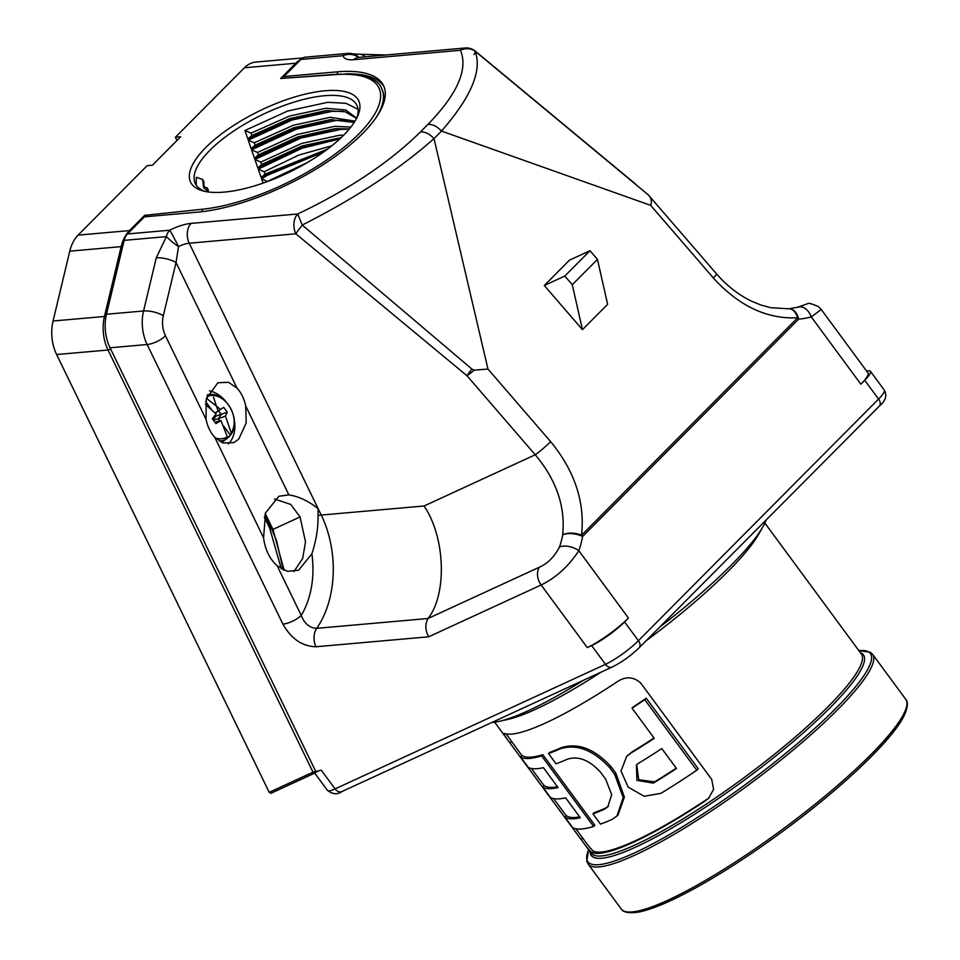 <?xml version="1.0" encoding="UTF-8"?>
<svg xmlns="http://www.w3.org/2000/svg" width="960" height="960" viewBox="0 0 960 960"><rect width="100%" height="100%" fill="white"/><g stroke="black" fill="none" stroke-linecap="round" stroke-linejoin="round"><path stroke-width="1.44" d="M284.604 77.916L283.932 76.536L300.924 59.424A14.364 9.66 -95 0 1 305.508 57.156L347.736 53.424A14.364 9.66 85 0 0 343.152 55.704L300.924 59.424M788.808 308.796A14.364 9.24 86 0 1 788.952 308.784A14.364 9.24 86 0 1 798.684 319.104L582.6 536.52A102.732 76.404 -114.7 0 1 578.832 550.704C568.464 566.412 555.9 577.836 541.152 584.976L587.268 647.568L591.636 645.564L605.472 664.332L335.076 788.904A7.188 5.34 65.3 0 0 341.964 791.532C337.56 794.796 332.724 794.4 327.444 790.356A28.74 5.136 -36.4 0 0 335.076 788.904L321.24 770.124L315.852 771.624L110.04 347.784A35.916 24.144 -95 0 1 106.476 314.256L124.152 240.36A14.364 9.66 -95 0 1 127.488 233.952L144.48 216.84L197.46 212.16A129.312 47.196 -25.9 0 0 329.676 160.344A129.312 47.196 -25.9 0 0 383.508 85.524A129.312 47.196 -25.9 0 0 336.912 71.856L283.932 76.536M716.544 273.9C726.972 285.864 738.66 294.972 751.608 301.212L760.752 304.968L770.544 307.668L788.688 308.808A14.364 8.58 84.9 0 1 797.64 317.796C766.956 319.284 738.852 306 713.352 277.956A14.364 1.296 139.2 0 0 716.544 273.9L648.324 194.892A14.364 1.296 139.2 0 1 648.324 194.892A14.364 1.296 139.2 0 1 648.348 194.928L475.056 51.144C482.388 70.38 471.204 97.032 441.492 131.076L434.016 138.612C399.396 169.284 355.464 198.096 302.22 225.048L297.732 213.972C348.42 189.852 389.34 162.492 420.492 131.904L427.968 124.38C457.488 93.924 468.312 69.228 460.428 50.28L353.82 59.7A28.74 10.488 154.1 0 1 343.152 55.704A14.364 13.32 168.8 0 1 358.416 57.42M277.104 565.68L287.316 571.332L298.608 570.216L311.88 553.8C316.176 540.768 318.228 528.036 318.036 515.628L318.108 508.62C308.196 500.88 298.452 496.296 288.864 494.892L278.868 496.26L265.524 512.916L263.58 537.828C265.128 549.732 269.64 559.02 277.104 565.68L301.236 615.384A14.364 5.244 154.1 0 1 282.9 624.108C291.252 638.832 302.292 646.38 315.984 646.752L428.652 636.804C425.136 630.144 424.932 624.048 428.016 618.504C447.336 594.108 445.332 537.192 424.068 505.992L535.236 454.776L467.016 375.768A14.364 1.524 -50.3 0 1 471.912 369.072L474.18 370.176L487.956 369.036L550.656 441.648A14.364 1.296 139.2 0 1 535.236 454.776C556.368 479.916 565.512 506.604 562.692 534.84A14.364 6.588 -169.7 0 1 582.6 536.52A14.364 9.252 44.8 0 0 581.556 535.212A14.364 7.224 -171.9 0 0 562.692 534.84A88.356 65.724 65.3 0 1 559.452 547.044C554.364 556.836 547.668 563.556 539.376 567.204L428.016 618.504L316.728 628.332A14.364 9.66 85 0 0 315.984 646.752M127.488 233.952L169.704 230.22A14.364 0.708 63 0 1 178.512 246.624L176.04 262.548L163.332 315.672A21.552 14.484 85 0 0 165.468 335.784L206.028 419.316C207.552 426.6 210.444 432.564 214.716 437.208L263.58 537.828M206.028 419.316L206.28 398.844L217.884 382.74L228.612 382.308L237.024 388.14C241.308 392.808 244.2 398.772 245.712 406.02L246.204 422.94L238.728 439.14L233.856 442.608L223.128 443.028L214.716 437.208M311.88 553.8A73.992 49.74 85 0 1 301.236 615.384C304.5 623.712 309.66 628.032 316.728 628.332A88.356 59.4 -95 0 0 321.24 515.064A14.364 5.244 -25.9 0 0 318.036 515.628M427.968 124.38C432.732 124.212 437.244 126.456 441.492 131.076L650.64 205.344C652.116 201.636 651.36 198.168 648.348 194.928L647.736 194.256A14.364 14.364 0 0 1 648.324 194.892M544.308 285.492L569.484 260.16L589.98 250.716L597.468 259.38L607.62 304.32L582.444 329.664L544.308 285.492L564.804 276.048L589.98 250.716M420.492 131.904C425.256 131.736 429.756 133.98 434.016 138.612L487.956 369.036M302.22 225.048L471.912 369.072M474.18 370.176A14.364 1.296 139.2 0 1 467.016 375.768L295.836 233.796L189.228 243.216A14.364 5.244 -25.9 0 0 178.512 246.624A14.364 1.764 -142.3 0 1 166.368 236.628L124.152 240.36M797.604 307.416C805.044 304.608 805.02 304.62 797.52 307.464M797.808 307.284A14.364 10.692 -114.7 0 1 798.54 306.9L807.324 303.84C807.96 302.712 811.656 303.636 818.388 306.624L821.268 309.54L811.248 316.86A14.364 9.552 -106.3 0 0 798.48 307.092L802.632 305.688M550.656 441.648C574.788 471.084 585.084 502.272 581.556 535.212L797.64 317.796A14.364 9.252 44.8 0 1 798.684 319.104A102.732 76.404 -114.7 0 0 811.248 316.86L860.856 384.192A35.916 6.408 -36.4 0 0 867.972 372.924L821.268 309.54M591.636 645.564A28.74 5.136 -36.4 0 0 624.576 621.936L628.452 618.036A35.916 6.408 -36.4 0 1 587.268 647.568M860.856 384.192L864.732 380.292A28.74 5.136 -36.4 0 0 870.42 371.28A28.74 5.136 -36.4 0 0 866.7 371.208M302.304 225.156A14.364 1.524 129.7 0 0 295.836 233.796A14.364 9.66 -95 0 1 297.744 213.972L191.136 223.392A28.74 10.488 154.1 0 0 169.704 230.22A14.364 9.66 85 0 0 166.368 236.628L156.264 257.868A14.364 4.74 -166.5 0 1 176.04 262.548L237.024 388.14M474.012 54.516A14.364 1.524 129.7 0 0 475.512 51.516M635.508 184.008L475.44 51.252A14.364 1.524 129.7 0 0 475.164 51.228M628.452 618.036L578.832 550.704A14.364 7.644 -160.4 0 0 559.452 547.044M475.056 51.144C470.508 48.18 465.636 47.892 460.428 50.28A14.364 9.66 -95 0 1 465.012 48A14.364 14.364 0 0 1 475.44 51.252M354.792 54.588A14.364 14.364 0 0 0 347.736 53.424A14.364 9.66 85 0 1 348.48 53.4A14.364 14.244 113.8 0 1 354.792 54.588L354.792 54.588A14.364 14.244 113.8 0 1 358.92 57.372M352.464 53.832L359.508 54.24A14.364 10.608 91.6 0 1 365.316 56.808M381.852 89.028A126.3 46.092 154.1 0 1 382.008 89.328A126.3 46.092 154.1 0 1 381.348 108.684M345.228 73.908A129.312 47.196 154.1 0 1 384.06 86.796M274.536 499.008L290.772 504.456L300.048 516.936L305.508 541.884L302.664 558.492L293.916 571.632M283.188 569.856L276.684 541.104L271.668 529.044A3.588 1.308 -25.9 0 0 272.952 529.416L284.112 570.264M228.432 443.892A30.528 22.704 65.3 0 0 228.444 443.88A30.528 22.704 65.3 0 0 234.252 419.568M226.08 401.808A30.528 22.704 65.3 0 0 209.496 390.84M227.652 438.036A24.192 18 -114.7 0 1 227.268 438.336L223.668 441.024A25.14 18.696 -114.7 0 1 221.496 442.356M281.34 568.848L269.592 527.94L264.324 517.08M280.668 78.48L337.26 74.208A2.16 1.488 -94 0 0 336.54 74.544L280.668 78.48L295.824 63.228A35.916 24.144 -95 0 1 300.96 59.4M145.32 216.768L144.648 215.34L202.704 209.208A2.16 1.416 84 0 0 202.272 211.656M269.208 792.336L313.008 772.164L108.024 350.004L56.628 354.54L269.208 792.336L270.936 793.284L315.072 772.944A2.16 1.608 65.3 0 0 315.432 772.692A2.16 1.392 -135.2 0 0 315.696 772.512A2.16 1.392 -135.2 0 0 315.984 771.612M56.628 354.54A35.916 24.144 -95 0 1 53.064 321.012L69.768 251.172A35.916 24.144 -95 0 1 78.096 235.128L129.492 230.592L144.648 215.34M296.904 63.48A2.16 1.392 -135.2 0 0 295.824 63.228L244.44 67.764A35.916 24.144 -95 0 1 255.888 62.064L302.964 57.912M244.44 67.764L175.404 137.22L180.708 136.752L152.424 165.204L147.132 165.672L78.096 235.128M324.996 90.768A93.384 34.08 154.1 0 1 357.756 115.932A93.384 34.08 154.1 0 1 289.524 172.092A93.384 34.08 154.1 0 1 203.196 190.98A93.384 34.08 154.1 0 1 215.94 138.312A93.384 34.08 154.1 0 1 324.996 90.768M356.796 117.972A89.796 32.772 -25.9 0 0 356.88 105.216A89.796 32.772 -25.9 0 0 324.516 95.724A89.796 32.772 -25.9 0 0 232.704 131.712A89.796 32.772 -25.9 0 0 195.324 183.66A89.796 32.772 -25.9 0 0 197.508 186.792A89.796 32.772 -25.9 0 0 205.392 191.484M176.988 140.484L175.404 137.22M218.052 410.88L213.48 397.164M323.772 151.884L267.336 175.344L261.588 178.788L267.492 181.524M263.1 183.108L261.588 178.788M204.108 188.208L203.82 181.572L202.704 179.448L196.308 177.3L196.236 185.232M326.424 149.952L266.784 174.216L261.168 177.576L258.24 169.128L264.132 171.768L264.96 174.18L261.168 177.576M339.816 138.912L301.824 148.308L258.24 169.128M261.648 164.52L302.208 145.908L341.268 137.556L302.508 146.736L257.82 167.928L254.892 159.468L260.82 162.108L261.648 164.52L257.82 167.928M349.152 129.204L340.86 129.384L300.9 138.084L254.892 159.468M337.128 128.52L298.296 137.664L254.472 158.268L251.568 149.82L257.532 152.46L258.348 154.872L254.472 158.268M347.496 120.324L336.48 120.36L296.52 129.048L251.568 149.82M332.748 119.496L293.916 128.64L251.148 148.608L248.256 140.16L254.256 142.788L255.072 145.212L251.148 148.608M343.116 111.3L332.1 111.324L292.14 120.024L248.256 140.16M328.368 110.472L289.536 119.604L247.836 138.948L244.956 130.5L250.992 133.128L251.808 135.552L247.836 138.948M358.044 109.284L345.96 103.308L327.72 102.3L287.748 111L244.956 130.5M206.808 191.076L207.192 187.92L203.724 186.744M208.008 191.88L208.32 190.044L207.192 187.92M208.092 191.94L203.484 187.116L202.704 179.448M250.992 133.128L289.728 115.98L325.944 108.288L345.732 109.98L356.688 118.188M251.808 135.552L290.076 118.488L326.136 110.604L345.276 111.792L356.544 118.452M254.256 142.788L293.472 125.22L330.324 117.312L355.032 121.116M255.072 145.212L293.82 127.728L330.516 119.64L354.228 122.4M257.532 152.46L297.312 134.424L334.704 126.336L350.844 127.104M258.348 154.872L297.816 136.884L334.908 128.664L349.38 128.928M260.82 162.108L301.692 143.448L339.084 135.36L343.68 135.18M264.132 171.768L298.932 155.028L331.788 145.812M264.96 174.18L327.588 149.088M267.456 181.428L307.212 162.624M218.484 410.772L221.244 414.516L218.316 418.776L225.468 416.04L231.18 432.876L230.58 434.916A24.168 17.976 -114.7 0 1 228.912 436.92A24.168 17.976 -114.7 0 1 228.036 437.724A24.168 17.976 -114.7 0 1 226.968 438.54L227.352 436.728L220.932 420.6L215.928 423.624L212.316 418.728L216.072 414L205.284 404.232M207.264 394.92C224.784 389.844 242.376 419.928 230.856 434.604L230.292 435.024A24.132 17.952 -114.7 0 1 227.208 438.264M225.468 416.04L227.28 412.212L223.668 407.304L220.596 409.44L206.436 398.28M215.076 412.944L220.596 409.44M213.276 419.928L215.892 416.136L227.28 412.212M215.028 422.292L220.932 420.6M205.668 401.628L211.32 409.296M219.648 420.972L218.316 418.776L219.876 420.9M223.728 426.12L230.292 435.024M215.892 416.136L215.172 415.164M213.48 420.18L218.316 418.776M215.4 413.28L217.632 411.324M491.844 722.484A176.724 31.56 -36.4 0 0 498.936 721.404A176.724 31.56 -36.4 0 0 583.68 680.172M659.316 627.48A176.724 31.56 -36.4 0 0 762.828 526.944A176.724 31.56 -36.4 0 0 766.14 520.008M498.936 721.404L507.732 719.448A167.832 29.976 -36.4 0 0 600.84 672.264M646.068 640.824A167.832 29.976 -36.4 0 0 758.352 534.768L762.828 526.944M575.856 828.792L582.696 838.068C588.252 845.868 591.984 850.308 593.892 851.376L592.488 852.78A167.832 29.976 -36.4 0 0 705.624 800.664L709.008 797.748M592.488 852.78C590.52 851.784 586.752 847.392 581.172 839.592L510.072 743.112C504.732 736.08 502.908 732.888 504.624 733.548A167.832 29.976 -36.4 0 0 617.748 681.42C625.884 676.224 633.516 676.728 640.656 682.956L711.744 779.436L713.592 789.324L708.66 798.168L705.624 800.664M506.148 733.932L521.88 755.544M593.892 851.376A165.684 29.58 -36.4 0 0 707.016 799.26M531.408 768.468L544.104 785.7M553.632 798.624L566.328 815.856M632.04 708.168L633.42 706.788A165.684 29.58 -36.4 0 0 646.224 698.184L698.22 768.744L696.744 770.232A167.832 29.976 143.6 0 1 660.852 793.368L644.124 796.272L628.164 787.116L621.024 771.06L626.676 756.408L631.08 752.964A167.832 29.976 -36.4 0 0 654.264 738.336L632.04 708.168A167.832 29.976 -36.4 0 0 644.748 699.672L696.744 770.232M627.276 755.832L632.34 751.704A165.684 29.58 -36.4 0 0 654.024 738.012M548.532 753.564L549.708 752.388A165.684 29.58 -36.4 0 0 561.156 747.732C577.776 742.428 594.372 748.704 610.956 766.572L615.9 773.292L614.712 774.48L623.184 797.556L616.92 816.048L611.988 819.468A167.832 29.976 143.6 0 1 600.516 824.124L592.968 813.888A167.832 29.976 -36.4 0 0 604.44 809.22L607.764 806.928L611.7 794.712L605.712 779.256L600.768 772.536C589.728 760.212 578.664 755.748 567.54 759.144A167.832 29.976 143.6 0 1 556.08 763.812L548.532 753.564A167.832 29.976 -36.4 0 0 559.992 748.908C576.588 743.604 593.172 749.892 609.768 767.76L614.712 774.48M616.92 816.048L618.084 814.884L624.384 797.076L615.9 773.292M592.968 813.888L594.156 812.7A165.684 29.58 -36.4 0 0 605.604 808.056L608.328 806.316M520.548 756.888L522.012 755.412A165.684 29.58 -36.4 0 0 542.832 754.68L594.828 825.24L593.628 826.452A167.832 29.976 143.6 0 1 572.544 827.448L564.996 817.2A167.832 29.976 -36.4 0 0 580.296 817.74L565.62 797.82A167.832 29.976 143.6 0 1 550.32 797.292L542.772 787.044A167.832 29.976 -36.4 0 0 558.072 787.584L543.408 767.664A167.832 29.976 143.6 0 1 528.096 767.136L520.548 756.888A167.832 29.976 -36.4 0 0 541.632 755.892L593.628 826.452M564.996 817.2L566.46 815.724A165.684 29.58 -36.4 0 0 579.672 816.876M542.772 787.044L544.236 785.568A165.684 29.58 -36.4 0 0 557.448 786.72M542.832 754.68L541.632 755.892M605.604 808.056L604.44 809.22M561.156 747.732L559.992 748.908M661.812 748.572L676.488 768.492A167.832 29.976 143.6 0 1 653.304 783.132L636.9 780.348L636.432 764.928L638.628 763.212A167.832 29.976 -36.4 0 0 661.812 748.572M676.248 768.168A165.684 29.58 143.6 0 1 654.564 781.86L653.304 783.132M654.564 781.86L638.736 779.736L636.696 764.808M632.34 751.704L631.08 752.964M646.224 698.184L644.748 699.672M316.284 771.912A28.74 5.136 -36.4 0 0 318.024 771.432M564.804 276.048L572.292 284.712L582.444 329.664M572.292 284.712L597.468 259.38M282.9 624.108L147.132 344.52L110.04 347.784M539.376 567.204A14.364 10.692 -114.7 0 0 541.152 584.976L428.652 636.804M165.468 335.784A14.364 5.244 154.1 0 1 147.132 344.52A35.916 24.144 -95 0 1 143.556 310.98L156.264 257.868M288.864 494.892L245.712 406.02M191.136 223.392A14.364 9.66 -95 0 0 189.228 243.216L321.24 515.064L424.068 505.992M713.352 277.956L650.64 205.344M106.476 314.256L143.556 310.98A14.364 4.74 -166.5 0 1 163.332 315.672M798.54 306.9L797.568 307.356M624.576 621.936L638.412 640.704L878.568 399.072A28.74 5.136 -36.4 0 0 884.256 390.06C887.364 395.436 885.708 400.788 879.3 406.14A7.188 4.632 -135.2 0 0 878.568 399.072L864.732 380.292M353.82 59.7A14.364 9.66 -95 0 1 358.404 57.42L465.012 48M338.028 74.148L336.912 71.856M265.284 513.624L272.952 529.416L300.048 516.936M269.592 527.94L271.068 527.808M382.008 89.328L381.708 88.728A126.3 46.092 154.1 0 1 376.236 117.36M202.704 209.208A124.14 45.312 -25.9 0 0 358.776 134.004A124.14 45.312 -25.9 0 0 336.54 74.544M110.568 348.876A2.16 0.792 -25.9 0 1 108.024 350.004A35.916 24.144 -95 0 1 104.448 316.476L121.152 246.636A35.916 24.144 -95 0 1 129.492 230.592A2.16 1.392 44.8 0 1 130.572 230.844M69.768 251.172L121.152 246.636A2.16 0.708 13.5 0 1 122.616 246.768M53.064 321.012L104.448 316.476A2.16 0.708 13.5 0 1 105.972 316.62M316.644 771.552L315.696 772.512A2.16 2.16 0 0 1 315.072 772.944A2.16 1.608 65.3 0 1 313.008 772.164A2.16 0.792 -25.9 0 0 315.564 771.036M228.036 437.724L227.268 438.336A24.192 18 -114.7 0 1 219.156 441.036M215.556 438.072A22.608 16.824 65.3 0 0 227.352 436.728M231.18 432.876A22.608 16.824 65.3 0 0 229.236 406.008A22.608 16.824 65.3 0 0 206.988 396.48M612.348 666.96C621.828 662.208 630.756 655.824 639.144 647.784A7.188 4.632 -135.2 0 0 638.412 640.704A28.74 5.136 -36.4 0 1 605.472 664.332A7.188 5.34 65.3 0 0 612.348 666.96L341.964 791.532M494.628 722.196L591.12 853.152A167.832 29.976 -36.4 0 0 744.024 777.708A167.832 29.976 -36.4 0 0 861.36 654.024L764.856 523.068M860.34 652.656A169.056 30.192 143.6 0 1 745.284 779.424A169.056 30.192 143.6 0 1 590.112 851.784M588.648 849.792A175.5 31.344 -36.4 0 0 747.792 782.832A175.5 31.344 -36.4 0 0 858.876 650.664L870.372 652.26L872.592 654.3A176.724 31.56 143.6 0 1 749.052 784.548A176.724 31.56 143.6 0 1 588.06 863.976L586.764 861.24L588.636 849.78M511.596 741.588L510.072 743.112M581.172 839.592L582.696 838.068M588.06 863.976L621.24 908.988A176.724 31.56 -36.4 0 0 782.22 829.56A176.724 31.56 -36.4 0 0 905.772 699.324L872.592 654.3M906.48 707.196A174.564 31.176 143.6 0 1 783.252 830.964A174.564 31.176 143.6 0 1 628.536 912M610.956 766.572L609.768 767.76M788.688 308.808A14.364 14.364 0 0 1 788.952 308.784L798.48 307.092M357.252 57.624L358.404 57.42M359.508 54.24L386.052 54.972M264.864 515.028L271.668 529.044M381.708 88.728C378.552 78.636 363.732 73.8 337.26 74.208M639.144 647.784L879.3 406.14M621.24 908.988C621.372 909.228 623.412 914.676 639.648 911.88C648.96 909.924 660.984 905.388 675.708 898.26C710.268 881.244 749.004 856.668 791.904 824.556C845.448 784.32 890.628 741.048 903.144 717.636C910.548 703.032 905.94 699.492 905.772 699.324M627.912 755.172L626.676 756.408M314.724 773.1L327.444 790.356M870.42 371.28L884.256 390.06"/></g></svg>
